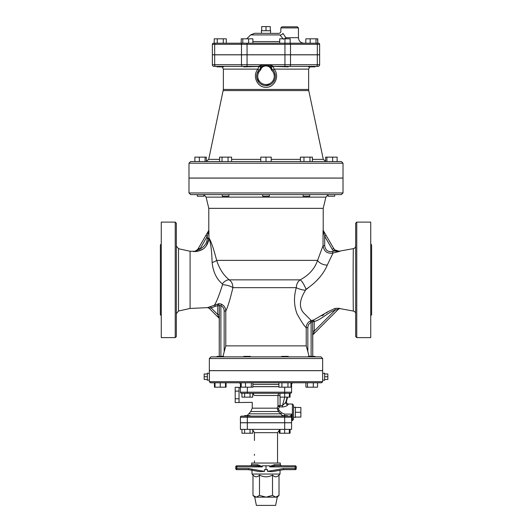 <?xml version="1.0" encoding="UTF-8"?>
<svg xmlns="http://www.w3.org/2000/svg" width="532" height="532" viewBox="0 0 532 532"><rect width="100%" height="100%" fill="white"/><g stroke="black" fill="none" stroke-linecap="round" stroke-linejoin="round"><path stroke-width="0.8" d="M328.098 194.759L325.903 197.126L323.21 208.351L208.79 208.351L208.79 230.356L198.549 248.092L199.979 248.923L207.307 236.228L205.877 235.403L198.296 248.524C197.006 250.392 195.35 251.403 193.322 251.563L195.071 251.403L199.673 249.209L198.296 248.524L198.549 248.092M323.13 230.216L326.123 235.403L324.693 236.228L332.267 249.342L333.704 251.104L339.582 251.403L333.025 253.026L339.582 251.403L334.801 249.874L333.704 251.104L332.527 251.463L333.025 253.026L327.26 265.102A7.701 4.263 18.6 0 1 317.577 260.374C314.778 268.687 308.959 275.184 300.121 279.865C297.76 281.568 296.477 284.161 296.284 287.659C293.671 296.863 293.93 305.601 297.049 313.873C301.318 321.567 304.37 326.176 306.213 327.699L306.213 345.873L225.787 345.873L222.828 356.872M208.95 238.09C210.758 240.358 213.339 247.786 216.677 260.374C213.339 247.786 210.758 240.358 208.95 238.09L208.87 230.216L207.307 236.228L207.307 238.09L208.95 238.09L208.936 238.555L206.236 245.957M332.527 251.463C327.978 252.181 325.371 250.259 324.693 245.698L323.05 245.698L317.577 260.374L216.677 260.374C219.304 268.713 223.5 275.21 229.259 279.865C231.706 281.687 232.916 284.281 232.89 287.659C230.29 298.804 227.922 306.618 225.794 311.087C225.688 308.035 224.278 305.747 221.565 304.231C219.683 303.619 218.406 303.572 217.734 304.091L207.42 307.629L208.963 308.088M176.338 336.523L176.338 223.201L175.234 222.103L175.234 337.62L176.338 336.523M198.31 248.504C198.902 248.018 195.909 251.829 193.548 251.257L190.09 251.257L190.09 308.467L207.433 307.642M334.801 249.874L333.697 248.517C335.04 250.592 336.956 251.476 339.429 251.164L353.401 248.637C353.062 246.648 353.048 313.082 353.414 311.08A2.753 2.753 0 0 1 355.662 313.78M309.172 356.872L307.842 351.572L307.842 327.699C307.922 325.298 309.012 323.523 311.107 322.359L312.663 321.554L314.219 321.554C322.106 319.26 327.552 312.417 335.213 310.083L338.565 309.065A1.649 1.649 -135 0 1 339.961 308.6L353.414 311.08M339.961 308.6C339.429 308.234 337.747 308.194 334.907 308.474L328.171 311.566L313.614 320.038L311.267 320.557L304.224 313.508C299.097 308.241 299.183 301.039 304.497 291.908L305.96 289.308C315.343 283.11 322.159 275.709 326.409 267.117L327.26 265.102M320.065 276.946L315.915 281.408M312.444 284.5L305.182 290.259A7.701 2.002 14 0 1 296.284 287.659L232.89 287.659A7.701 2.374 -166.6 0 0 222.502 284.74C219.244 295.094 216.61 301.79 214.596 304.829L215.3 306.299L217.781 305.694L217.734 304.091A1.649 1.516 -125.4 0 1 219.337 305.694L220.893 305.587L221.565 304.231M311.459 322.079A1.649 0.333 73 0 1 311.267 320.557L312.703 320.171M321.993 315.862L323.848 314.698M326.355 312.956L328.171 311.566M339.941 308.613L338.545 309.085L313.242 334.389L314.219 331.077L335.213 310.083L334.907 308.474L337.062 308.241M338.445 308.301L339.13 308.394M356.766 222.103L355.662 223.201L355.662 336.523L356.766 337.62L356.766 222.103L370.738 222.103L370.738 337.62L356.766 337.62M175.234 222.103L161.263 222.103L161.263 337.62L175.234 337.62M161.263 315.675L160.385 314.791L160.385 244.933L161.263 244.048M370.738 315.675L371.615 314.791L371.615 244.933L370.738 244.048M311.267 320.557L310.382 320.916C307.722 322.405 306.332 324.666 306.213 327.699L307.842 327.699M188.986 192.95L188.986 178.094L343.014 178.094L343.014 192.95L341.364 194.599L190.636 194.599L188.986 192.95L343.014 192.95M336.091 250.738L336.49 250.918M332.267 249.342L333.697 248.517L326.123 235.403M333.025 253.026C327.247 253.91 323.922 251.47 323.05 245.698L323.05 230.529L324.693 236.228L324.693 245.698M199.673 249.209L199.979 248.923C204.381 246.808 206.822 243.317 207.294 238.456L208.936 238.555C210.732 242.678 211.789 250.672 212.115 262.535A7.701 2.607 167.8 0 0 216.677 260.374M193.448 251.39L195.071 251.57C203.091 250.891 207.713 246.549 208.936 238.555L209.169 239.393M208.87 230.216L205.877 235.403L208.87 230.216M203.104 249.023L197.638 251.33M222.502 284.74L222.363 283.915C216.577 279.101 213.159 271.972 212.115 262.535L212.115 262.402M322.658 358.528L321.009 356.872L210.991 356.872L209.342 358.528L322.658 358.528L322.658 370.624L209.342 370.624L209.342 358.528M338.565 309.065L313.242 334.389A1.649 1.649 0 0 0 312.756 335.552L312.756 356.38L312.663 331.077L314.219 331.077L314.219 321.554L313.614 320.038A1.649 1.556 90.9 0 0 312.663 321.554L312.663 331.077M307.842 351.572L306.213 345.873M311.107 356.38L311.107 322.359L310.382 320.916M219.337 314.572L219.337 305.694L217.781 305.694L217.781 314.572L219.337 314.572L219.244 356.38L219.244 317.863A1.649 1.024 0 0 0 218.459 316.992L218.758 317.883L208.943 308.068A1.649 1.649 -45 0 0 207.42 307.629M219.244 317.863L219.244 319.054A1.649 1.649 0 0 0 218.758 317.883L208.943 308.068L211.171 307.968L210.659 306.419M220.893 356.38L220.893 305.587C223.021 306.791 224.112 308.627 224.158 311.087L225.787 311.087L225.787 345.873M215.3 306.299L211.171 307.968L217.781 314.572L218.459 316.992M313.541 333.498A1.649 1.024 -0 0 0 312.756 334.369M305.96 289.308A7.701 1.902 63.8 0 0 300.121 279.865L229.259 279.865A7.701 4.868 126.4 0 0 222.363 283.915M260.58 70.051C262.183 64.572 269.817 64.572 271.42 70.051L272.138 69.22C270.422 64.598 261.571 64.605 259.862 69.22L260.58 70.051A8.253 8.253 0 0 0 260.035 81.975A8.253 8.253 0 0 0 271.965 81.975A8.253 8.253 0 0 0 271.42 70.051M269.199 66.374L273.275 66.374A1.649 1.649 0 0 0 272.185 69.26L273.109 70.197L274.047 69.12L273.275 66.374C271.892 64.704 260.115 64.704 258.725 66.374A1.649 1.649 0 0 1 259.822 69.253L259.862 69.22A9.35 9.35 0 0 0 259.237 82.733A9.35 9.35 0 0 0 272.763 82.733A9.35 9.35 0 0 0 272.138 69.22L272.185 69.26A1.649 1.649 0 0 0 272.185 69.26L272.317 69.379M257.029 73.622L258.891 70.197L257.954 69.12C252.108 75.584 257.082 87.388 265.608 87.268C274.465 88.093 280.158 75.81 274.047 69.12L308.633 69.12L309.81 66.866M274.658 72.738L275.35 76.023M274.765 79.541L273.342 82.068M270.19 84.635L265.554 85.612M263.28 85.22L261.066 84.216M259.057 82.533L256.903 78.437M256.757 77.672L256.663 75.763M288.244 66.374L308.44 66.374L288.244 66.374L288.244 66.866L273.275 66.374L317.983 66.374A1.649 1.649 0 0 0 319.632 64.724L319.632 54.823L212.368 54.823L212.368 64.724A1.649 1.649 0 0 0 214.017 66.374L258.725 66.374L257.954 69.12L223.367 69.12L222.19 66.866M243.756 66.374L223.56 66.374L243.756 66.374L243.756 66.866L262.801 66.374M203.902 194.599L203.902 196.195L197.305 196.195L197.305 194.599M206.343 161.535L206.343 157.14L205.086 157.14L205.086 161.535L206.343 161.535M199.347 161.535L199.347 157.14L205.086 157.14M194.865 161.535L194.865 157.14L199.347 157.14M228.886 194.599L228.886 196.195L222.283 196.195L222.283 194.599M219.583 161.535L219.583 157.14L231.586 157.14L231.586 161.535M222.037 157.14L222.037 161.535L228.035 161.535L228.035 157.14M269.298 194.599L269.298 196.195L262.702 196.195L262.702 194.599M260.773 161.535L260.773 157.14L271.227 157.14L271.227 161.535M266 161.535L266 157.14M309.717 194.599L309.717 196.195L303.114 196.195L303.114 194.599M303.965 161.535L303.965 157.14L312.417 157.14L312.417 161.535M300.414 161.535L300.414 157.14L303.965 157.14M309.963 161.535L309.963 157.14M334.695 194.599L334.695 196.195L328.098 196.195L328.098 194.599M332.653 161.535L332.653 157.14L337.135 157.14L337.135 161.535M326.914 161.535L326.914 157.14L332.653 157.14M325.657 161.535L325.657 157.14L326.914 157.14M223.247 90.586L308.753 90.586L308.633 89.449L223.367 89.449L208.704 159.354L206.01 161.535M223.367 89.449L223.367 69.12M212.368 64.724A1.649 1.649 0 0 0 214.017 66.374A1.649 1.649 0 0 1 212.368 64.724L214.675 64.724A1.649 1.164 90 0 0 215.846 66.374M188.986 163.191L190.636 161.535L341.364 161.535L343.014 163.191L188.986 163.191L188.986 178.04L343.014 178.04L343.014 163.191M270.289 30.723L270.289 26.6L266 26.6L266 30.723M261.711 30.723L261.711 26.6L266 26.6M270.436 33.31L270.675 30.723L261.325 30.723L261.564 33.31M223.56 66.374L223.56 66.866L216.963 66.866L216.963 66.374M241.222 43.092L240.065 43.212L241.222 43.212L241.222 38.809L242.785 38.809L242.785 43.212L226.293 43.212L226.293 38.809L223.28 38.809L223.28 43.212L217.242 43.212L217.242 38.809L223.28 38.809M217.242 43.212L213.465 43.212A1.097 1.097 0 0 0 212.368 44.316A1.097 1.097 0 0 1 213.465 43.212M214.223 43.212L214.223 38.809L217.242 38.809M252.88 43.212L252.88 38.809L248.617 38.809L248.617 43.212M242.785 38.809L248.617 38.809M279.719 43.212L279.719 38.809L290.173 38.809L290.173 43.212L284.946 43.212L284.946 38.809M315.037 66.866L315.037 66.374L315.037 66.866L308.44 66.866L308.44 66.374M316.008 38.809L316.008 43.212L310.176 43.212L310.176 38.809L317.777 38.809L317.777 43.212L317.571 38.809M305.913 38.809L305.707 43.212L305.913 38.809L310.176 38.809M290.778 43.212L290.173 43.212M297.355 26.819L298.459 27.923L280.849 27.923L281.953 26.819L297.355 26.819L284.613 26.819M242.253 43.212L215.453 43.212A1.097 0.778 -90 0 0 214.675 44.316L241.475 44.316A1.097 0.778 -90 0 1 242.253 43.212L284.946 43.212L284.946 44.316L290.525 44.316A1.097 0.778 -90 0 0 289.747 43.212L318.535 43.212A1.097 1.097 0 0 1 319.632 44.316L319.632 54.763L319.632 44.316L317.325 44.316A1.097 0.778 -90 0 0 316.547 43.212M214.675 54.763L212.368 54.763L212.368 44.316L214.675 44.316L214.675 54.763L319.632 54.763M298.459 27.923L298.459 37.712L285.79 37.712L282.984 33.37C280.224 30.284 280.224 30.284 282.984 33.37C280.224 30.284 280.224 30.284 282.984 33.37A2.201 1.23 -35.6 0 1 279.912 34.919L283.45 39.268M286.229 38.809L285.79 37.712A2.201 0.685 -42 0 1 284.52 38.809M279.912 34.919C277.797 32.725 277.797 32.725 279.912 34.919L250.638 34.919L254.529 33.31L278.316 33.376C279.985 33.31 280.836 32.585 280.849 31.202L280.849 27.923M207.36 380.307L207.36 373.158L209.342 373.511L209.428 376.736L209.342 379.954L207.36 380.307M207.36 373.983L204.168 373.983L204.168 379.482L207.36 379.482M207.36 376.736L204.168 376.736M324.64 376.736L327.832 376.736L327.832 379.482L324.64 379.482M324.64 373.983L327.832 373.983L327.832 376.736M322.658 379.954L324.64 380.307L324.64 373.158L322.658 373.511L322.658 381.683L321.561 382.787L210.439 382.787L209.342 381.683L322.658 381.683M243.756 356.872L243.756 356.38L250.353 356.38L250.353 356.872M252.88 382.787L252.88 387.183L241.222 387.183L241.222 382.787L238.768 382.787A1.649 1.649 0 0 1 240.417 384.437A1.649 1.649 0 0 0 238.768 382.787M245.491 382.787L245.491 387.183M251.323 382.787L251.323 387.183M281.647 356.872L281.647 356.38L288.244 356.38L288.244 356.872M278.914 382.787L278.914 387.183L281.927 387.183L281.927 382.787M287.965 382.787L287.965 387.183L281.927 387.183M290.977 382.787L290.977 387.183L287.965 387.183M308.44 356.872L308.44 356.38L315.037 356.38L315.037 356.872M305.913 382.787L305.913 387.183L307.476 387.183L307.476 382.787M313.301 382.787L313.301 387.183L307.476 387.183M317.571 382.787L317.571 387.183L313.301 387.183M226.087 382.787L226.087 387.183L214.429 387.183L214.429 382.787M216.963 356.872L216.963 356.38L223.56 356.38L223.56 356.872M225.488 382.787L225.488 387.183M215.034 382.787L215.034 387.183M220.261 382.787L220.261 387.183M209.342 373.511L209.342 370.684L322.658 370.684L322.658 373.511M293.232 382.787A1.649 1.649 0 0 0 291.583 384.437A1.649 1.649 0 0 1 293.232 382.787A1.649 1.649 0 0 0 291.583 384.437L291.583 386.638L290.977 386.638M278.914 386.638L252.88 386.638M241.222 384.437L240.417 384.437L240.417 386.638L241.222 386.638M284.667 415.625L284.667 414.102L292.128 414.102L290.479 415.658A1.097 0.791 -0 0 1 291.583 416.45L292.128 414.102L284.667 414.102L281.76 412.905L279.174 410.598L278.489 408.862L280.085 405.357L277.977 405.889L277.152 408.177L252.248 408.177L252.248 402.365L235.197 402.564L235.197 387.316L239.048 387.316L239.048 391.133L235.197 391.133M239.048 391.133L239.048 402.358M239.048 398.754L235.197 398.754M290.073 393.308L290.073 397.145L279.998 397.145L279.998 393.294M244.627 393.294L244.627 397.145L241.927 397.145L241.927 393.294L284.673 393.294L284.673 397.145M250.027 393.294L250.027 397.145L244.627 397.145M252.727 393.294L252.727 397.145L250.027 397.145M289.348 393.294L289.348 397.145M295.373 417.081L300.873 417.081L300.873 412.267L295.373 412.267M295.373 407.459L300.873 407.459L300.873 412.267M293.504 417.061L295.373 417.44L295.373 407.1L293.504 407.472M290.977 386.691L291.583 386.691L291.583 392.19A1.097 1.097 0 0 1 290.479 393.294L284.673 393.294L284.673 392.19L247.327 392.19L247.327 393.294M291.583 392.19A1.097 1.097 0 0 1 290.479 393.294A1.097 1.097 0 0 0 291.583 392.19L284.673 392.19L284.673 387.183M241.222 386.691L240.417 386.691L240.417 392.19A1.097 1.097 0 0 0 241.521 393.294M278.914 386.691L252.88 386.691M290.479 415.658L290.479 416.117A1.097 1.097 0 0 1 291.583 417.221L291.583 416.45M290.479 416.117A1.097 1.097 0 0 1 291.583 417.221L291.583 422.721L240.417 422.721L240.417 417.221L291.583 417.221A1.097 1.097 0 0 0 290.479 416.117L241.521 416.117A1.097 1.097 0 0 0 240.417 417.221A1.097 1.097 0 0 1 241.521 416.117L244.58 416.117L244.58 415.625L250.08 415.625L250.08 416.117M292.407 404.021L293.504 405.118L293.504 419.422L292.407 420.519L292.407 404.021L288.623 404.021C287.014 403.788 286.309 402.864 286.502 401.248L287.599 397.145M278.575 405.69A1.649 0.818 -130.2 0 0 279.559 406.787L282.273 407.007C285.019 406.741 286.881 406.029 287.845 404.879L288.603 404.041M279.998 395.489L277.977 395.489L277.977 405.889A1.649 0.998 -154.6 0 0 279.413 406.953M286.482 401.274L285.764 402.332A2.201 1.882 -144.9 0 0 287.845 404.879M287.167 397.145L285.764 402.332L282.465 405.603L282.273 407.007M252.727 393.447L254.409 395.489L277.977 395.489A2.201 1.915 -90 0 1 279.892 393.294L279.998 393.633M289.348 393.354A2.201 2.155 90 0 1 289.847 393.294M278.489 408.862A1.649 0.652 18.1 0 1 277.152 408.177L278.309 411.515L282.525 415.625L280.53 413.823L248.85 413.823L247.014 415.625M254.409 395.489C251.949 404.387 251.949 404.387 254.409 395.489M281.76 412.905L280.53 413.823M279.174 410.598L278.309 411.515L250.718 411.515L248.85 413.823M253.505 393.846L253.132 393.62M241.927 429.377L241.927 433.228L244.627 433.228L244.627 429.377M250.027 429.377L250.027 433.228L244.627 433.228M252.727 429.377L252.727 433.228L250.027 433.228M281.92 416.117L281.92 415.625L287.42 415.625L287.42 416.117M279.998 429.377L279.998 433.228L279.273 433.228L279.273 429.783M284.673 422.774L284.673 429.377L240.417 429.377L240.417 422.774L291.583 422.774L291.583 429.377L284.673 429.377L284.673 433.228L279.998 433.228M289.348 429.377L289.348 433.228L284.673 433.228M290.073 429.377L290.073 433.228L289.348 433.228M254.722 497.147L256.371 505.4L275.629 505.4L277.278 497.147L254.722 497.147L252.979 495.405L256.231 497.147L259.49 495.405L266 497.147L272.51 495.405L275.769 497.147L279.021 495.405L279.021 475.049C276.853 477.404 274.678 477.404 272.51 475.049L272.51 495.405M272.51 475.049C268.168 477.404 263.832 477.404 259.49 475.049C257.322 477.404 255.147 477.404 252.979 475.049L252.979 495.405M279.021 475.049L280.025 474.045L251.975 474.045L252.979 475.049M259.49 475.049L259.49 495.405M266 465.793L266 469.643L264.477 469.643L264.477 471.372L259.835 471.658L248.437 469.643L236.846 469.643L248.437 469.643L248.477 468.546L235.743 468.546L235.743 466.897A1.097 1.097 0 0 1 236.846 465.793L236.787 466.897L262.236 466.897L262.349 465.793L269.651 465.793L269.764 466.897L275.097 465.793L288.59 465.793M288.59 469.643L295.154 469.643L283.563 469.643L272.165 471.658L267.523 471.372L283.523 468.546L283.569 469.636M266 469.643L267.523 469.643L267.523 471.372M251.975 469.643L251.975 474.045M272.191 471.651L283.563 469.643L295.154 469.643L295.213 468.546L296.257 468.546L296.257 466.897A1.097 1.097 0 0 0 295.154 465.793A1.097 1.097 0 0 1 296.257 466.897L295.213 466.897L295.154 465.793L275.097 465.793L281.401 465.793L280.304 464.695L274.445 464.695A1.097 0.652 -90 0 0 275.097 465.793M235.743 466.897L236.787 466.897L236.846 469.643L243.41 469.643M274.445 464.695L269.804 466.398M262.349 466.577L257.555 464.695L251.696 464.695L251.696 463.046L280.304 463.046L280.304 464.695M257.555 464.695A1.097 0.652 -90 0 1 256.903 465.793L262.236 466.897M259.722 466.072L250.599 465.793L251.696 464.695M256.903 465.793L236.846 465.793L256.903 465.793M243.41 465.793L236.846 465.793M296.257 468.546A1.097 1.097 0 0 1 295.154 469.643A1.097 1.097 0 0 0 296.257 468.546M236.846 469.643A1.097 1.097 0 0 1 235.743 468.546M279.998 429.49L277.551 432.676L277.551 463.046M277.551 440.489L277.551 454.242M254.449 454.242L254.449 455.339M277.551 455.339L277.551 460.845M190.09 308.467L178.493 311.021L178.493 248.71L176.338 246.023M207.307 238.09L207.294 238.456M208.79 208.351L206.097 197.126L325.903 197.126M224.158 311.087L224.158 351.572M313.242 334.389A1.649 1.649 0 0 0 312.756 335.552M317.983 66.374A1.649 1.649 0 0 0 319.632 64.724L284.946 64.724L284.946 66.374M284.946 54.823L284.946 64.724L247.054 64.724L247.054 66.374M308.753 90.586L323.296 159.354L312.417 159.354M300.414 159.354L271.227 159.354M260.773 159.354L231.586 159.354M219.583 159.354L208.704 159.354M317.325 54.823L317.325 64.724A1.649 1.164 90 0 1 316.154 66.374M290.525 54.823L290.525 64.724A1.649 1.164 90 0 1 289.361 66.374M247.054 54.823L247.054 64.724L241.475 64.724A1.649 1.164 90 0 0 242.639 66.374M241.475 54.823L241.475 64.724L214.675 64.724L214.675 54.823M241.475 54.763L241.475 44.316L247.054 44.316L247.054 43.212M247.054 54.763L247.054 44.316L284.946 44.316L284.946 54.763M290.525 54.763L290.525 44.316L317.325 44.316L317.325 54.763M279.719 41.602L252.88 41.602M290.977 384.437L291.583 384.437M252.88 384.437L278.914 384.437M247.327 387.183L247.327 392.19L240.417 392.19M284.673 416.117L284.673 422.721M247.327 416.117L247.327 422.721M241.521 416.117A1.097 1.097 0 0 0 240.417 417.221M291.583 421.071L292.128 420.519L292.128 414.102M284.74 397.145L282.465 405.603L280.085 405.357L280.085 397.145M251.975 470.268L259.809 471.651M264.477 471.372L248.477 468.546M283.523 468.546L295.213 468.546L295.213 466.897L269.764 466.897M252.727 429.783L254.449 432.676L277.551 432.676M247.327 422.774L247.327 429.377M323.21 208.351L323.21 230.356M178.493 311.021L176.338 313.7M190.09 251.257L178.493 248.71M353.401 248.637L353.401 248.637C354.804 248.278 355.562 247.38 355.662 245.93M206.097 197.126L203.902 194.759M308.633 89.449L308.633 69.12M323.296 159.354L325.99 161.535M298.459 37.712C298.785 41.05 300.613 42.886 303.958 43.212M250.638 34.919L246.748 38.809M209.342 379.954L209.342 381.683M289.348 393.52L290.319 393.294M252.248 408.177L250.718 411.515M240.417 387.515L239.048 387.515M277.278 497.147L279.021 495.405M280.025 474.045L280.025 470.268L283.563 469.643M254.449 432.676L254.449 440.489M254.449 460.845L254.449 463.046"/></g></svg>
